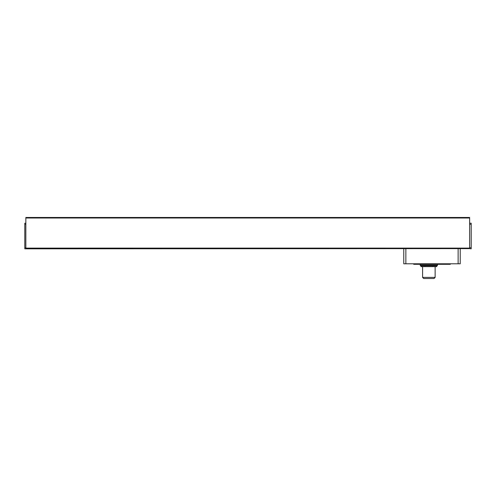 <?xml version="1.0" encoding="UTF-8"?>
<svg xmlns="http://www.w3.org/2000/svg" width="496" height="496" viewBox="0 0 496 496"><rect width="100%" height="100%" fill="white"/><g stroke="black" fill="none" stroke-linecap="round" stroke-linejoin="round"><path stroke-width="0.74" d="M437.484 265.248A0.521 0.521 0 0 1 436.964 265.775L420.757 265.775A0.521 0.521 0 0 1 420.236 265.248L437.484 265.248L437.484 264.306M411.004 217.471L424.762 217.471L411.004 217.471M98.363 217.471L101.5 217.471L98.363 217.471M355.824 217.471L364.045 217.471L355.824 217.471M54.74 217.471L64.908 217.471L54.74 217.471M399.323 248.626L402.461 248.626M382.602 248.626L385.733 248.626M365.874 248.626L369.012 248.626M349.147 248.626L352.284 248.626M332.419 248.626L335.556 248.626M315.692 248.626L318.829 248.626M298.964 248.626L302.101 248.626M282.236 248.626L285.374 248.626M265.509 248.626L268.646 248.626M248.781 248.626L251.918 248.626M232.06 248.626L235.191 248.626M215.332 248.626L218.469 248.626M198.605 248.626L201.742 248.626M181.877 248.626L185.014 248.626M165.149 248.626L168.287 248.626M148.422 248.626L151.559 248.626M131.694 248.626L134.831 248.626M114.967 248.626L118.104 248.626M98.239 248.626L101.376 248.626M81.518 248.626L84.649 248.626M64.79 248.626L67.927 248.626M48.062 248.626L51.2 248.626M386.26 248.626L389.397 248.626M369.532 248.626L372.67 248.626M352.805 248.626L355.942 248.626M336.077 248.626L339.214 248.626M319.35 248.626L322.487 248.626M302.622 248.626L305.759 248.626M285.894 248.626L289.032 248.626M269.173 248.626L272.304 248.626M252.445 248.626L255.576 248.626M235.718 248.626L238.855 248.626M218.99 248.626L222.127 248.626M202.263 248.626L205.4 248.626M185.535 248.626L188.672 248.626M168.807 248.626L171.945 248.626M152.08 248.626L155.217 248.626M135.352 248.626L138.489 248.626M118.625 248.626L121.762 248.626M101.903 248.626L105.034 248.626M85.176 248.626L88.313 248.626M68.448 248.626L71.585 248.626M51.72 248.626L54.858 248.626M34.993 248.626L38.13 248.626M420.236 264.306L420.236 265.248M422.586 266.606L422.586 277.407L435.135 277.407L435.135 266.606M422.586 277.407L423.708 278.529L434.012 278.529L435.135 277.407M25.848 248.626L25.848 217.471L469.631 217.471L469.631 248.626L24.8 248.837L24.8 247.789L25.848 247.789M24.8 247.789L24.8 223.225L25.848 223.225M469.631 224.266L471.2 224.266L471.2 223.225L469.631 223.225M471.2 224.266L471.2 247.789L469.631 247.789M469.631 248.626L471.2 248.837L471.2 247.789M458.13 248.626L458.13 263.785L460.226 263.785L460.226 248.626M458.13 263.785L405.858 263.785L405.858 248.626M403.769 248.626L403.769 263.785L405.858 263.785M446.109 263.785L446.109 264.306L450.294 264.306L450.294 263.785M446.109 264.306L417.88 264.306L417.88 263.785M413.701 263.785L413.701 264.306L417.88 264.306M421.011 265.775L421.011 266.606L424.936 266.606L424.936 265.775M432.785 265.775L432.785 266.606L424.936 266.606M436.709 265.775L436.709 266.606L432.785 266.606M25.848 217.998L469.631 217.998M25.848 248.105L469.631 248.105M24.8 224.266L25.848 224.266"/></g></svg>
